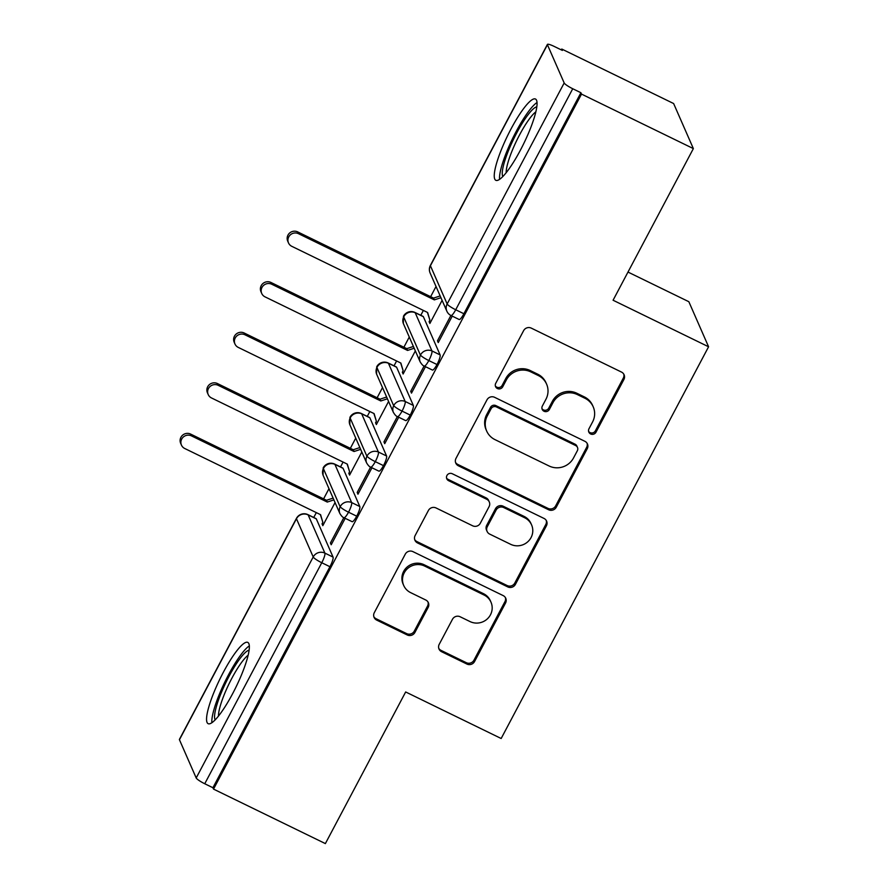 <?xml version="1.0" encoding="UTF-8"?>
<svg xmlns="http://www.w3.org/2000/svg" width="888" height="888" viewBox="0 0 888 888"><rect width="100%" height="100%" fill="white"/><g stroke="black" fill="none" stroke-linecap="round" stroke-linejoin="round"><path stroke-width="1.33" d="M590.642 433.966A3.985 3.852 156.3 0 0 595.981 432.201L623.898 379.487A5.694 5.495 156.3 0 0 621.511 372.083L531.268 328.116A5.694 5.495 156.3 0 0 523.631 330.625L495.715 383.35A3.985 3.852 156.3 0 0 497.391 388.522A3.985 3.852 156.3 0 0 502.741 386.768L506.349 379.942A18.204 17.594 156.3 0 1 530.802 371.883L538.317 375.546A18.204 17.594 156.3 0 1 546.586 384.116A18.204 17.594 156.3 0 1 545.954 399.245L542.346 406.06A3.985 3.852 156.3 0 0 544.011 411.244A3.985 3.852 156.3 0 0 549.361 409.479L552.969 402.664A18.204 17.594 156.3 0 1 577.422 394.605L584.937 398.268A18.204 17.594 156.3 0 1 593.217 406.837A18.204 17.594 156.3 0 1 592.574 421.955L588.966 428.782A3.985 3.852 156.3 0 0 590.642 433.966M588.6 431.379A3.985 3.852 156.3 0 0 595.382 430.835L623.298 378.122A5.694 5.495 156.3 0 0 623.742 374.092M495.349 385.936A3.985 3.852 156.3 0 0 502.142 385.403L505.749 378.577L506.349 379.942M541.969 408.658A3.985 3.852 156.3 0 0 548.762 408.114L552.38 401.298L552.969 402.664M223.299 672.383A45.221 8.98 116 0 1 247.763 642.39A45.221 8.98 116 0 1 232.623 693.683A45.221 8.98 116 0 1 208.158 723.687A45.221 8.98 116 0 1 223.299 672.383M510.989 129.015A45.221 8.98 116 0 1 535.464 99.023A45.221 8.98 116 0 1 520.324 150.316A45.221 8.98 116 0 1 495.848 180.32A45.221 8.98 116 0 1 510.989 129.015M439.216 644.322A5.694 5.495 156.3 0 0 441.602 651.725L466.91 664.058A5.694 5.495 156.3 0 0 474.558 661.538L505.55 602.996A5.694 5.495 156.3 0 0 503.163 595.593L412.931 551.626A5.694 5.495 156.3 0 0 405.283 554.145L374.292 612.687A5.694 5.495 156.3 0 0 376.679 620.09L407.259 634.987A5.694 5.495 156.3 0 0 414.896 632.467L428.16 607.414A5.694 5.495 156.3 0 0 425.774 600.01L410.611 592.618A15.218 14.708 156.3 0 1 407.381 568.731A15.218 14.708 156.3 0 1 424.664 566.078L484.071 595.027A15.218 14.708 156.3 0 1 487.301 618.925A15.218 14.708 156.3 0 1 470.018 621.567L460.117 616.749A5.694 5.495 156.3 0 0 452.48 619.269L439.216 644.322M547.43 44.733L430.414 265.745L447.152 303.974L564.18 82.961L547.43 44.733A8.691 1.421 27.9 0 1 547.408 44.4A8.691 1.421 27.9 0 1 554.19 46.42L562.37 50.405L561.771 49.04L673.626 103.541L693.362 148.596L581.507 94.095L580.907 92.729L572.738 88.745L455.711 309.757L463.891 313.742L580.907 92.729M693.362 148.596L613.075 300.233L708.58 346.775L501.165 738.505L405.661 691.963L325.374 843.6L213.52 789.099L581.507 94.095M548.618 509.756A5.694 5.495 156.3 0 0 556.254 507.237L587.245 448.695A5.694 5.495 156.3 0 0 584.859 441.292L494.627 397.325A5.694 5.495 156.3 0 0 486.979 399.844L455.988 458.386A5.694 5.495 156.3 0 0 458.375 465.789L548.618 509.756L548.018 508.391A5.694 5.495 156.3 0 0 555.655 505.871L586.657 447.33A5.694 5.495 156.3 0 0 587.101 443.312M546.398 525.851L515.406 584.393A5.694 5.495 156.3 0 1 507.758 586.913L417.526 542.934A5.694 5.495 156.3 0 1 415.14 535.531L428.405 510.478A5.694 5.495 156.3 0 1 436.041 507.958L472.638 525.796A5.694 5.495 156.3 0 0 480.286 523.276L489.077 506.66A5.694 5.495 156.3 0 0 486.691 499.256L448.595 480.686A3.985 3.852 156.3 0 1 447.752 474.436A3.985 3.852 156.3 0 1 452.27 473.737L544.011 518.437A5.694 5.495 156.3 0 1 546.398 525.851L545.798 524.486L514.807 583.028L515.406 584.393M708.58 346.775L688.844 301.709L627.983 272.061M564.18 82.961A8.691 1.421 27.9 0 0 572.738 88.745M213.52 789.099L212.92 787.734L204.751 783.749A8.691 1.421 -152.1 0 1 196.193 777.966L179.443 739.737A8.691 1.421 -152.1 0 1 179.42 739.404L296.437 518.392A8.691 1.421 -152.1 0 0 296.459 518.725L179.443 739.737M313.742 517.471L316.317 512.609M323.598 498.867L328.982 488.689M340.504 466.933L343.079 462.071M350.36 448.318L355.744 438.139M367.266 416.383L369.841 411.521M377.123 397.78L382.506 387.601M394.028 365.834L396.603 360.972M403.885 347.23L409.268 337.052M420.79 315.296L423.365 310.434M430.647 296.681L436.03 286.502M561.316 49.895L561.771 49.04M442.102 300.366L429.881 323.454L429.104 321.689L430.469 322.344M450.882 315.462L437.473 340.803L438.839 341.469M437.473 340.803L438.25 342.579L452.247 316.128M427.394 312.398L429.903 320.168L429.104 321.689M212.92 787.734L329.936 566.722L321.767 562.737L204.751 783.749M333.056 557.087L316.306 518.858L308.136 514.885L324.886 553.113L333.056 557.087A8.691 1.732 116 0 1 329.936 566.722M463.891 313.742A8.691 1.732 116 0 1 459.185 319.514L451.015 315.529A8.691 1.732 116 0 0 455.711 309.757A8.691 1.421 27.9 0 1 447.152 303.974A8.691 8.403 156.3 0 0 446.853 311.2A8.691 8.691 0 0 0 451.015 315.529M196.193 777.966L313.209 556.954L296.459 518.725A8.691 8.403 156.3 0 1 308.136 514.885A8.691 1.732 -64 0 0 307.936 514.64L316.106 518.625A8.691 1.732 116 0 1 316.306 518.858M359.818 506.549A8.691 1.732 116 0 1 356.699 516.172A8.691 1.732 116 0 1 352.136 521.689L343.956 517.715A8.691 1.732 116 0 0 348.529 512.198A8.691 1.421 -152.1 0 1 339.971 506.415L323.221 468.187A8.691 1.421 -152.1 0 1 323.199 467.854A8.691 1.421 -152.1 0 1 323.199 467.843A8.691 8.691 0 0 1 334.698 464.102L342.868 468.076A8.691 1.732 116 0 1 343.068 468.32L334.898 464.335L351.648 502.564L359.818 506.549L343.068 468.32M320.346 514.574L322.855 522.355L322.044 523.865L322.821 525.641L335.054 502.553M343.834 517.649L330.425 542.979L331.202 544.755L345.199 518.315M386.58 455.999A8.691 1.732 116 0 1 383.472 465.634A8.691 1.732 116 0 1 378.899 471.151L370.718 467.166A8.691 1.732 116 0 0 375.291 461.649A8.691 1.421 -152.1 0 1 366.733 455.866L349.983 417.638A8.691 1.421 -152.1 0 1 349.961 417.305L349.961 417.305A8.691 8.691 0 0 1 361.46 413.553L369.63 417.538A8.691 1.732 116 0 1 369.83 417.771L361.66 413.786L378.41 452.014L386.58 455.999L369.83 417.771M347.108 464.036L349.617 471.806L348.806 473.326L349.583 475.091L361.816 452.003M370.596 467.099L357.187 492.44L357.964 494.216L371.961 467.765M413.342 405.45A8.691 1.732 116 0 1 410.234 415.085A8.691 1.732 116 0 1 405.661 420.601L397.48 416.616A8.691 1.732 116 0 0 402.053 411.1A8.691 1.421 -152.1 0 1 393.495 405.317L376.745 367.088A8.691 1.421 -152.1 0 1 376.723 366.766A8.691 1.421 -152.1 0 1 376.723 366.755A8.691 8.691 0 0 1 388.223 363.003L396.392 366.988A8.691 1.732 116 0 1 396.603 367.221L388.422 363.248L405.172 401.476L413.342 405.45L396.603 367.221M373.87 413.486L376.379 421.256L375.569 422.777L376.357 424.553L388.578 401.454M397.358 416.561L383.949 441.891L384.726 443.667L398.723 417.227M440.104 354.911A8.691 1.732 116 0 1 436.996 364.535A8.691 1.732 116 0 1 432.423 370.052L424.253 366.078A8.691 1.732 116 0 0 428.815 360.561A8.691 1.421 -152.1 0 1 420.257 354.778L403.518 316.55A8.691 1.421 -152.1 0 1 403.485 316.217A8.691 1.421 -152.1 0 1 403.485 316.206A8.691 8.691 0 0 1 414.985 312.465L423.154 316.439A8.691 1.732 116 0 1 423.365 316.683L415.184 312.698L431.934 350.927L440.104 354.911L423.365 316.683M400.632 362.937L403.141 370.718L402.342 372.227L403.119 374.003L415.34 350.915M424.12 366.011L410.711 391.342L411.488 393.118L425.485 366.677M436.996 364.535L428.815 360.561A8.691 1.732 116 0 0 431.934 350.927A8.691 8.403 156.3 0 0 420.091 361.738L403.341 323.51L403.485 316.217M402.342 372.227L403.707 372.893M410.711 391.342L412.076 392.008M375.569 422.777L376.934 423.443M383.949 441.891L385.314 442.557M348.806 473.326L350.172 473.992M357.187 492.44L358.552 493.106M322.044 523.865L323.41 524.531M330.425 542.979L331.79 543.645M410.234 415.085L402.053 411.1A8.691 1.732 116 0 0 405.172 401.476A8.691 8.403 156.3 0 0 393.329 412.287L376.579 374.059L376.723 366.766M383.472 465.634L375.291 461.649A8.691 1.732 116 0 0 378.41 452.014A8.691 8.403 156.3 0 0 366.566 462.837L349.817 424.608L349.961 417.305M356.699 516.172L348.529 512.198A8.691 1.732 116 0 0 351.648 502.564A8.691 8.403 156.3 0 0 339.804 513.386L323.054 475.147L323.199 467.854M593.217 406.837L592.618 405.472A18.204 17.594 156.3 0 0 584.348 396.903L584.937 398.268M552.38 401.298A18.204 17.594 156.3 0 1 576.823 393.24L584.348 396.903M546.586 384.116L545.987 382.75A18.204 17.594 156.3 0 0 537.717 374.181L538.317 375.546M505.749 378.577A18.204 17.594 156.3 0 1 530.203 370.518L537.717 374.181M455.533 462.404A5.694 5.495 156.3 0 0 457.775 464.424L548.018 508.391M577.344 450.738A3.985 3.852 156.3 0 0 575.668 445.554L496.459 406.959A3.985 3.852 156.3 0 0 491.108 408.713L487.301 415.917A18.204 17.594 156.3 0 0 486.668 431.035A18.204 17.594 156.3 0 0 494.938 439.604L549.084 465.989A18.204 17.594 156.3 0 0 573.537 457.931L577.344 450.738M577.478 447.43L576.878 446.065A3.985 3.852 156.3 0 0 575.069 444.189L575.668 445.554M486.668 431.035L486.069 429.67A18.204 17.594 156.3 0 1 486.702 414.552L490.52 407.348A3.985 3.852 156.3 0 1 495.859 405.594L575.069 444.189M414.685 539.56A5.694 5.495 156.3 0 0 416.927 541.569L507.17 585.547A5.694 5.495 156.3 0 0 514.807 583.028M489.277 501.931L488.678 500.566A5.694 5.495 156.3 0 0 486.102 497.891L447.996 479.32L448.595 480.686M446.553 478.099A3.985 3.852 156.3 0 0 447.996 479.32M510.622 544.3A15.218 14.708 156.3 0 0 531.59 524.919A15.218 14.708 156.3 0 0 524.675 517.76L503.74 507.559A5.694 5.495 156.3 0 0 496.103 510.078L487.301 526.695A5.694 5.495 156.3 0 0 489.688 534.099L510.622 544.3M531.59 524.919L530.991 523.554A15.218 14.708 156.3 0 0 524.075 516.394L524.675 517.76M487.101 531.424L486.502 530.058A5.694 5.495 156.3 0 1 486.702 525.33L495.504 508.713A5.694 5.495 156.3 0 1 503.141 506.193L524.075 516.394M545.798 524.486A5.694 5.495 156.3 0 0 546.253 520.457M490.986 602.186L490.387 600.821A15.218 14.708 156.3 0 0 483.472 593.661L484.071 595.027M403.696 585.458L403.096 584.093A15.218 14.708 156.3 0 1 424.064 564.713L483.472 593.661M373.837 616.705A5.694 5.495 156.3 0 0 376.079 618.725L406.66 633.621A5.694 5.495 156.3 0 0 414.296 631.102L427.561 606.049A5.694 5.495 156.3 0 0 428.016 602.031M438.761 648.34A5.694 5.495 156.3 0 0 441.003 650.36L466.322 662.692A5.694 5.495 156.3 0 0 473.959 660.173L504.95 601.631A5.694 5.495 156.3 0 0 505.405 597.613M288.489 242.901L287.712 241.125A7.248 7.004 -23.7 0 1 297.691 231.901L298.468 233.677A7.248 7.004 156.3 0 0 288.489 242.901A7.248 7.004 156.3 0 0 291.786 246.32L427.639 312.509L429.903 320.168M440.936 297.702L434.332 299.878L298.468 233.677M440.159 295.926L433.555 298.102L297.691 231.901M433.555 298.102L434.332 299.878M261.727 293.451L260.95 291.675A7.248 7.004 -23.7 0 1 270.929 282.451L271.706 284.227A7.248 7.004 156.3 0 0 261.727 293.451A7.248 7.004 156.3 0 0 265.024 296.858L400.877 363.059L403.141 370.718M414.174 348.24L407.57 350.427L271.706 284.227M413.397 346.475L406.793 348.651L270.929 282.451M406.793 348.651L407.57 350.427M234.965 344L234.188 342.224A7.248 7.004 -23.7 0 1 244.167 333L244.944 334.776A7.248 7.004 156.3 0 0 234.965 344A7.248 7.004 156.3 0 0 238.262 347.408L374.114 413.608L376.379 421.256M387.412 398.79L380.808 400.965L244.944 334.776M386.635 397.014L380.031 399.189L244.167 333M380.031 399.189L380.808 400.965M208.203 394.538L207.426 392.762A7.248 7.004 -23.7 0 1 217.405 383.538L218.182 385.314A7.248 7.004 156.3 0 0 208.203 394.538A7.248 7.004 156.3 0 0 211.499 397.957L347.352 464.147L349.617 471.806M360.65 449.339L354.046 451.515L218.182 385.314M359.873 447.563L353.269 449.739L217.405 383.538M353.269 449.739L354.046 451.515M181.441 445.088L180.664 443.312A7.248 7.004 -23.7 0 1 190.643 434.088L191.419 435.864A7.248 7.004 156.3 0 0 181.441 445.088A7.248 7.004 156.3 0 0 184.726 448.496L320.59 514.696L322.855 522.355M333.888 499.889L327.284 502.064L191.419 435.864M333.111 498.113L326.507 500.288L190.643 434.088M326.507 500.288L327.284 502.064M502.83 176.546A39.128 7.77 116 0 1 516.727 132.945A39.128 7.77 116 0 1 536.796 106.849M535.841 111.844A36.23 7.204 -64 0 0 519.58 134.865A36.23 7.204 -64 0 0 506.182 172.716M537.018 102.531A44.933 8.924 -64 0 0 516.128 131.579A44.933 8.924 -64 0 0 499.567 179.376M215.14 719.913A39.128 7.77 116 0 1 229.026 676.312A39.128 7.77 116 0 1 249.095 650.216M248.141 655.211A36.23 7.204 -64 0 0 231.879 678.232A36.23 7.204 -64 0 0 218.492 716.083M249.317 645.898A44.933 8.924 -64 0 0 228.438 674.947A44.933 8.924 -64 0 0 211.877 722.743M595.382 430.835L595.981 432.201M502.142 385.403L502.741 386.768M548.762 408.114L549.361 409.479M547.408 44.4L430.38 265.412A8.691 1.421 27.9 0 0 430.414 265.745A8.691 8.403 156.3 0 0 430.103 272.971L446.853 311.2M321.767 562.737A8.691 1.421 -152.1 0 1 313.209 556.954A8.691 8.403 156.3 0 1 324.886 553.113A8.691 1.732 116 0 1 321.767 562.737M403.341 323.51A8.691 8.403 156.3 0 1 415.184 312.698A8.691 1.732 -64 0 0 414.985 312.465M376.579 374.059A8.691 8.403 156.3 0 1 388.422 363.248A8.691 1.732 -64 0 0 388.223 363.003M349.817 424.608A8.691 8.403 156.3 0 1 361.66 413.786A8.691 1.732 -64 0 0 361.46 413.553M323.054 475.147A8.691 8.403 156.3 0 1 334.898 464.335A8.691 1.732 -64 0 0 334.698 464.102M576.823 393.24L577.422 394.605M530.203 370.518L530.802 371.883M623.298 378.122L623.898 379.487M457.775 464.424L458.375 465.789M586.657 447.33L587.245 448.695M555.655 505.871L556.254 507.237M495.859 405.594L496.459 406.959M490.52 407.348L491.108 408.713M486.702 414.552L487.301 415.917M507.17 585.547L507.758 586.913M416.927 541.569L417.526 542.934M486.102 497.891L486.691 499.256M503.141 506.193L503.74 507.559M495.504 508.713L496.103 510.078M486.702 525.33L487.301 526.695M424.064 564.713L424.664 566.078M427.561 606.049L428.16 607.414M414.296 631.102L414.896 632.467M406.66 633.621L407.259 634.987M376.079 618.725L376.679 620.09M504.95 601.631L505.55 602.996M473.959 660.173L474.558 661.538M466.322 662.692L466.91 664.058M441.003 650.36L441.602 651.725M430.38 265.412A8.691 8.691 0 0 0 430.103 272.971M420.091 361.738C421.689 364.391 423.077 365.834 424.253 366.078M393.329 412.287C394.927 414.94 396.314 416.383 397.48 416.616M366.566 462.837C368.165 465.49 369.552 466.933 370.718 467.166M307.936 514.64A8.691 8.691 0 0 0 296.437 518.392M339.804 513.386C341.403 516.028 342.79 517.471 343.956 517.715"/></g></svg>
